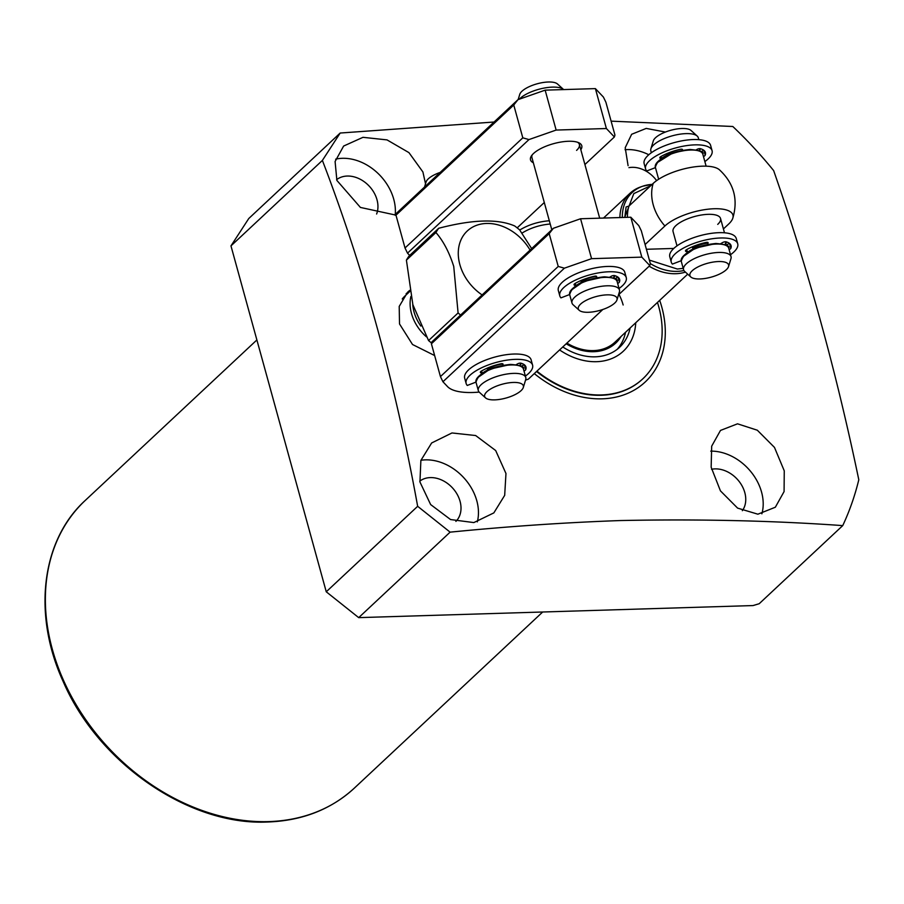 <?xml version="1.0" encoding="UTF-8"?>
<svg xmlns="http://www.w3.org/2000/svg" width="904" height="904" viewBox="0 0 904 904"><rect width="100%" height="100%" fill="white"/><g stroke="black" fill="none" stroke-linecap="round" stroke-linejoin="round"><path stroke-width="1.36" d="M336.616 179.67A27.086 20.916 -133.1 0 1 359.645 178.958A27.086 20.916 -133.1 0 1 376.991 199.727A27.086 20.916 -133.1 0 1 376.618 214.011M419.784 481.143A27.086 20.916 -133.1 0 1 460.057 501.279A27.086 20.916 -133.1 0 1 455.898 521.405M711.538 469.289A27.086 20.916 -133.1 0 1 744.794 492.567A27.086 20.916 -133.1 0 1 742.353 510.692M784.254 470.826L784.084 491.573L775.338 507.223L757.88 514.195L737.585 508.104L720.443 490.872L711.154 467.221L711.685 446.158L720.488 430.428L737.528 423.818L757.315 430.214L774.468 447.401L784.254 470.826M628.088 165.669L625.206 147.725L631.636 134.289L646.213 128.413L665.4 132.052M659.683 300.354A98.977 76.445 -133.1 0 1 602.166 398.822A98.977 76.445 -133.1 0 1 534.287 373.589M611.104 121.147L732.805 126.492A354.526 273.822 46.9 0 1 773.643 170.596C807.803 268.262 836.189 371.307 858.8 479.753A354.526 273.822 -133.1 0 1 842.731 525.608C772.807 520.636 698.724 518.941 620.494 520.546C565.475 522.489 508.681 526.354 450.113 532.151L417.659 506.308C395.229 382.765 363.464 267.46 322.389 160.415L340.186 133.035L494.07 122.017M761.869 513.822A46.782 36.126 46.9 0 0 761.552 492.058A46.782 36.126 46.9 0 0 710.736 451.13M395.986 215.141L360.413 207.434L336.887 180.427L335.09 161.511L343.633 146.052L362.99 137.318L387.025 139.894L408.958 152.64L422.902 171.952L425.524 183.783M395.172 215.242A46.782 36.126 46.9 0 0 393.737 199.219A46.782 36.126 46.9 0 0 335.655 159.149M505.969 473.504L504.681 495.347L493.844 512.896L473.843 522.58L450.565 519.551L430.643 504.568L419.942 481.979L420.88 460.43L431.649 442.971L451.966 432.959L475.651 435.536L495.674 450.531L505.969 473.504M477.312 521.879A46.782 36.126 46.9 0 0 476.803 500.771A46.782 36.126 46.9 0 0 420.925 460.283M434.643 355.554L412.518 344.503L399.523 323.96L399.206 306.422L407.727 292.071L409.704 290.365M657.457 302.444A95.033 73.394 -133.1 0 1 658.79 306.885A95.033 73.394 -133.1 0 1 642.88 378.765L642.529 379.092A95.033 73.394 -133.1 0 1 601.194 395.274A95.033 73.394 -133.1 0 1 536.547 371.476M409.885 291.393L404.834 296.116A39.392 30.42 46.9 0 0 402.235 298.987M426.417 336.819A39.392 30.42 -133.1 0 1 411.489 313.53A39.392 30.42 -133.1 0 1 410.891 296.478M420.857 326.073A38.409 29.662 -133.1 0 1 414.032 311.903A38.409 29.662 -133.1 0 1 412.732 304.139M431.603 343.057A66.478 51.336 46.9 0 1 428.564 340.559L412.868 304.659L406.404 260.126A66.478 51.336 46.9 0 1 409.173 255.877L438.7 228.271C472.509 219.435 497.833 218.666 514.647 225.943A66.478 51.336 46.9 0 1 519.687 229.955L531.654 248.589M482.103 294.93A44.319 34.228 -133.1 0 1 459.842 264.522A44.319 34.228 -133.1 0 1 480.849 224.113A44.319 34.228 -133.1 0 1 530.06 250.08M428.564 340.559L458.091 312.953L453.74 266.443C449.311 252.431 443.378 241.119 435.931 232.52A66.478 51.336 -133.1 0 1 438.7 228.271M458.091 312.953A66.478 51.336 46.9 0 0 460.611 315.033M435.931 232.52L406.404 260.126M409.862 291.235A40.375 31.188 46.9 0 0 406.133 293.664M648.778 154.742A46.782 36.126 46.9 0 0 625.048 149.714M519.743 230.023A98.977 76.445 -133.1 0 1 549.316 220.757M628.924 167.647A27.086 20.916 -133.1 0 1 656.632 180.619M450.113 532.151L358.707 617.635L753.055 605.567L759.19 603.725L842.731 525.608M358.707 617.635L326.254 591.792L417.659 506.308M326.254 591.792L230.972 245.888L322.389 160.415M230.972 245.888L248.769 218.519L340.186 133.035M522.049 233.074A95.033 73.394 -133.1 0 1 550.22 224.011M687.707 274.161L614.901 342.232A49.245 38.036 -133.1 0 1 566.887 343.102M617.229 349.294A56.138 43.358 46.9 0 0 625.534 332.288M630.111 328.016A56.138 43.358 -133.1 0 1 619.613 347.272A56.138 43.358 -133.1 0 1 562.774 346.955M642.88 378.765A95.033 73.394 -133.1 0 1 536.897 371.148M618.991 294.388A49.245 38.036 -133.1 0 1 623.15 304.987M635.738 322.751A61.551 47.539 -133.1 0 1 559.587 349.938M566.164 343.78A50.443 38.962 46.9 0 0 621.093 336.446M685.435 272.104A49.245 38.036 -133.1 0 1 675.729 273.709A49.245 38.036 -133.1 0 1 649.129 266.205M677.006 245.865L673.062 231.548A24.623 8.791 -15.4 0 1 675.853 225.65A24.623 8.791 -15.4 0 1 701.549 214.994A24.623 8.791 -15.4 0 1 720.533 218.474A24.623 8.791 -15.4 0 1 717.731 224.373M619.895 217.559A49.245 38.036 -133.1 0 1 629.885 193.399A49.245 38.036 -133.1 0 1 640.766 186.891L642.8 186.19A48.307 37.313 -133.1 0 1 652.146 184.393M624.8 217.412L626.088 206.971L628.969 206.055L653.185 183.41A37.482 13.379 -15.4 0 1 687.933 167.986A37.482 13.379 -15.4 0 1 719.29 169.669C733.912 183.139 738.399 199.4 732.726 218.452A37.482 13.379 164.6 0 0 708.295 209.174A37.482 13.379 164.6 0 0 664.915 225.989L645.094 244.521M673.796 248.442L646.405 249.278M723.415 228.949L728.669 224.034A37.482 13.379 164.6 0 0 732.726 218.452M682.509 257.03L695.278 248.159L715.697 243.583M690.792 276.963L684.656 271.392A24.623 8.791 -15.4 0 1 683.56 269.686A24.623 8.791 -15.4 0 1 686.362 263.787A24.623 8.791 -15.4 0 1 718.725 252.465A24.623 8.791 -15.4 0 1 731.031 256.612A24.623 8.791 -15.4 0 1 730.963 258.646L728.545 266.567A20.069 7.164 -15.4 0 1 726.319 269.72A20.069 7.164 -15.4 0 1 707.516 278.025A20.069 7.164 -15.4 0 1 690.792 276.963A20.069 7.164 -15.4 0 1 692.181 270.771A20.069 7.164 -15.4 0 1 715.222 261.787A20.069 7.164 -15.4 0 1 728.545 266.567M698.826 139.668L698.295 137.758A24.623 8.791 164.6 0 0 697.199 136.052A24.623 8.791 164.6 0 0 685.989 133.622A24.623 8.791 164.6 0 0 653.626 144.945A24.623 8.791 164.6 0 0 650.891 148.81A24.623 8.791 164.6 0 0 650.823 150.844L651.343 152.742M697.199 136.052L691.063 130.481A20.069 7.164 164.6 0 0 674.35 129.43A20.069 7.164 164.6 0 0 655.536 137.724A20.069 7.164 164.6 0 0 653.309 140.877L650.891 148.81M699.199 150.685L699.99 148.64M570.921 290.365L583.701 281.483L604.121 276.918M579.215 310.298L573.079 304.727A24.623 8.791 -15.4 0 1 571.983 303.021A24.623 8.791 -15.4 0 1 582.549 292.048A24.623 8.791 -15.4 0 1 607.138 285.8A24.623 8.791 -15.4 0 1 619.455 289.947A24.623 8.791 -15.4 0 1 619.387 291.969L616.969 299.902A20.069 7.164 -15.4 0 1 588.357 312.287A20.069 7.164 -15.4 0 1 579.215 310.298A20.069 7.164 -15.4 0 1 585.204 300.862A20.069 7.164 -15.4 0 1 606.979 294.862A20.069 7.164 -15.4 0 1 616.969 299.902M563.655 89.586A24.623 8.791 164.6 0 0 563.633 89.564A24.623 8.791 164.6 0 0 552.412 87.123A24.623 8.791 164.6 0 0 519.303 99.203M563.633 89.564L557.497 83.993A20.069 7.164 164.6 0 0 548.355 82.004A20.069 7.164 164.6 0 0 519.743 94.389L518.15 99.598M613.511 278.036L614.336 275.55M477.255 377.951L490.036 369.069L510.455 364.504M485.55 397.884L479.414 392.313A24.623 8.791 -15.4 0 1 478.318 390.607A24.623 8.791 -15.4 0 1 488.883 379.635A24.623 8.791 -15.4 0 1 513.472 373.386A24.623 8.791 -15.4 0 1 525.789 377.533A24.623 8.791 -15.4 0 1 525.71 379.556L523.303 387.488A20.069 7.164 -15.4 0 1 494.691 399.873A20.069 7.164 -15.4 0 1 485.55 397.884A20.069 7.164 -15.4 0 1 491.539 388.449A20.069 7.164 -15.4 0 1 513.314 382.448A20.069 7.164 -15.4 0 1 523.303 387.488M519.845 365.623L520.67 363.137M440.169 172.415A20.069 7.164 164.6 0 0 426.078 181.975L424.53 187.038M553.395 228.271L431.942 341.836L431.4 343.78L549.191 233.627L553.395 228.271L580.571 218.757L591.566 258.668L564.39 268.183L558.231 266.443L549.191 233.627M618.505 294.84L649.806 265.573L650.349 263.629L641.32 230.814L638.812 225.661L630.822 217.22L580.571 218.757M630.822 217.22L641.817 257.132L591.566 258.668M649.806 265.573L641.817 257.132M479.188 392.087A54.183 19.334 -15.4 0 1 447.536 386.607L442.937 381.748L564.39 268.183M558.231 266.443L440.44 376.595L431.4 343.78M525.54 380.121L528.365 379.138L602.866 309.462M617.104 276.59A26.589 9.492 -15.4 0 1 616.471 277.969M523.439 364.176A26.589 9.492 -15.4 0 1 522.806 365.555M440.44 376.595L442.937 381.748M551.802 229.763L531.914 157.567A24.623 8.791 -15.4 0 1 532.275 154.799M533.36 162.788A26.589 9.492 -15.4 0 1 531.484 155.827A26.589 9.492 -15.4 0 1 533.529 153.488A26.589 9.492 -15.4 0 1 556.265 142.979A26.589 9.492 -15.4 0 1 578.865 142.775A26.589 9.492 -15.4 0 1 580.831 149.714M517.969 99.666L396.517 213.231L395.975 215.175L513.766 105.022L517.969 99.666L545.146 90.151L556.141 130.063L528.964 139.578L522.806 137.837L513.766 105.022M584.911 164.528L614.381 136.967L614.935 135.024L605.895 102.208L603.397 97.056L595.397 88.615L545.146 90.151M595.397 88.615L606.392 128.526L556.141 130.063M614.381 136.967L606.392 128.526M522.806 137.837L405.015 247.99L395.975 215.175M528.964 139.578L407.512 253.143L409.67 255.414M517.167 227.876L544.298 202.507M405.015 247.99L407.512 253.143M577.667 142.29A24.623 8.791 -15.4 0 1 579.385 144.482A24.623 8.791 -15.4 0 1 576.582 150.38M655.445 167.624L646.744 170.958A34.465 12.306 -15.4 0 1 645.603 168.98A34.465 12.306 -15.4 0 1 675.57 147.962A34.465 12.306 -15.4 0 1 712.069 150.674A34.465 12.306 -15.4 0 1 704.86 161.579M712.069 150.674L710.601 145.352A34.465 12.306 164.6 0 0 674.101 142.64A34.465 12.306 164.6 0 0 644.145 163.658L645.603 168.98M703.594 150.109A3.548 1.266 -15.4 0 1 700.905 151.612M696.227 149.861L697.086 149.363A2.362 0.847 -15.4 0 1 700.442 148.708A27.572 9.842 -15.4 0 1 705.425 152.505A27.572 9.842 -15.4 0 1 705.199 155.172A3.548 1.266 -15.4 0 1 703.47 156.528M682.294 150.324L682.373 149.409M660.994 158.471A3.548 1.266 -15.4 0 1 659.841 157.895A3.548 1.266 -15.4 0 1 660.96 156.528A27.572 9.842 -15.4 0 1 680.339 149.318A2.362 0.847 -15.4 0 1 682.497 149.589A2.362 0.847 -15.4 0 1 682.475 149.815M569.644 294.523L560.932 297.868A34.465 12.306 -15.4 0 1 559.802 295.879A34.465 12.306 -15.4 0 1 589.758 274.861A34.465 12.306 -15.4 0 1 626.257 277.573A34.465 12.306 -15.4 0 1 619.048 288.489M596.301 277.72L596.674 276.714A2.362 0.847 164.6 0 0 596.685 276.5A2.362 0.847 164.6 0 0 594.538 276.217A27.572 9.842 164.6 0 0 575.159 283.427A3.548 1.266 164.6 0 0 574.04 284.794A3.548 1.266 164.6 0 0 575.814 285.393L575.95 285.381M617.658 283.427A3.548 1.266 164.6 0 0 619.398 282.071A27.572 9.842 164.6 0 0 619.613 279.404A27.572 9.842 164.6 0 0 614.641 275.607A2.362 0.847 164.6 0 0 611.274 276.262L609.85 277.087M626.257 277.573L624.788 272.251A34.465 12.306 164.6 0 0 588.301 269.539A34.465 12.306 164.6 0 0 558.333 290.557L559.802 295.879M614.697 278.613A3.548 1.266 164.6 0 0 617.782 277.008M681.13 260.736L672.395 264.092A34.465 12.306 -15.4 0 1 671.254 262.103A34.465 12.306 -15.4 0 1 701.221 241.085A34.465 12.306 -15.4 0 1 737.72 243.797A34.465 12.306 -15.4 0 1 730.511 254.713M707.583 244.453L708.126 242.939A2.362 0.847 164.6 0 0 708.148 242.724A2.362 0.847 164.6 0 0 706.001 242.453A27.572 9.842 164.6 0 0 686.622 249.651A3.548 1.266 164.6 0 0 685.492 251.018A3.548 1.266 164.6 0 0 687.266 251.617L688.26 251.583M729.121 249.651A3.548 1.266 164.6 0 0 730.85 248.306A27.572 9.842 164.6 0 0 731.076 245.628A27.572 9.842 164.6 0 0 726.093 241.831A2.362 0.847 164.6 0 0 722.737 242.498L720.703 243.662M737.72 243.797L736.251 238.475A34.465 12.306 164.6 0 0 699.752 235.763A34.465 12.306 164.6 0 0 669.796 256.781L671.254 262.103M725.663 244.961A3.548 1.266 164.6 0 0 729.245 243.232M475.979 382.109L467.266 385.454A34.465 12.306 -15.4 0 1 466.136 383.465A34.465 12.306 -15.4 0 1 496.093 362.447A34.465 12.306 -15.4 0 1 532.592 365.159A34.465 12.306 -15.4 0 1 525.382 376.075M502.635 365.306L503.008 364.301A2.362 0.847 164.6 0 0 503.019 364.086A2.362 0.847 164.6 0 0 500.872 363.803A27.572 9.842 164.6 0 0 481.493 371.013A3.548 1.266 164.6 0 0 480.374 372.38A3.548 1.266 164.6 0 0 482.148 372.979L482.273 372.968M523.992 371.013A3.548 1.266 164.6 0 0 525.732 369.657A27.572 9.842 164.6 0 0 525.947 366.99A27.572 9.842 164.6 0 0 520.975 363.193A2.362 0.847 164.6 0 0 517.608 363.849L516.184 364.674M532.592 365.159L531.123 359.837A34.465 12.306 164.6 0 0 494.635 357.125A34.465 12.306 164.6 0 0 464.667 378.143L466.136 383.465M521.032 366.199A3.548 1.266 164.6 0 0 524.117 364.594M354.379 788.085C331.147 809.408 302.298 820.708 267.855 821.996C189.286 825.962 98.163 763.225 63.122 681.401C32.454 614.573 41.29 540.355 85.338 500.353A196.959 152.121 46.9 0 0 74.117 701.255A196.959 152.121 46.9 0 0 268.714 821.6A196.959 152.121 46.9 0 0 354.379 788.085L542.683 612.008M683.198 268.352L677.311 269.019L649.388 260.115M624.698 217.412L633.828 193.58L650.733 185.715M683.921 270.522A48.307 37.313 -133.1 0 1 677.107 271.369A48.307 37.313 -133.1 0 1 650.349 263.595M622.325 217.48A48.307 37.313 -133.1 0 1 642.8 186.19L652.168 184.359M628.969 206.055A44.319 34.228 46.9 0 0 627.466 217.322M653.185 183.41A44.319 34.228 46.9 0 0 664.915 225.989M690.509 150.03A24.623 8.791 164.6 0 0 665.92 156.279A24.623 8.791 164.6 0 0 655.343 167.251C658.146 157.556 669.694 151.623 690.012 149.476C700.069 150.346 704.34 151.917 702.815 154.166A24.623 8.791 164.6 0 0 690.509 150.03M689.797 149.567L673.186 152.731L656.62 163.002M728.714 248.182C730.24 245.922 725.968 244.362 715.911 243.481C695.594 245.639 684.034 251.561 681.243 261.256A24.623 8.791 -15.4 0 1 691.809 250.295A24.623 8.791 -15.4 0 1 716.397 244.046A24.623 8.791 -15.4 0 1 728.714 248.182L731.031 256.612M725.901 241.786L725.087 244.701M708.092 243.063A15.018 5.356 164.6 0 0 692.701 248.272M671.841 151.68A15.018 5.356 164.6 0 0 666.813 154.256M617.127 281.517C618.652 279.257 614.392 277.686 604.335 276.816C584.007 278.974 572.458 284.896 569.656 294.591A24.623 8.791 -15.4 0 1 580.232 283.619A24.623 8.791 -15.4 0 1 604.821 277.37A24.623 8.791 -15.4 0 1 617.127 281.517L619.455 289.947M596.583 276.387A15.018 5.356 164.6 0 0 581.125 281.596M523.461 369.103C524.987 366.843 520.715 365.272 510.67 364.402C490.341 366.561 478.792 372.482 475.99 382.177A24.623 8.791 -15.4 0 1 486.567 371.205A24.623 8.791 -15.4 0 1 511.155 364.956A24.623 8.791 -15.4 0 1 523.461 369.103L525.789 377.533M502.918 363.973A15.018 5.356 164.6 0 0 487.459 369.182M703.866 150.313L705.199 155.172M661.061 156.471L661.513 158.121M667.039 155.081L666.655 153.68M580.843 280.579L581.351 282.432M575.249 283.37L575.814 285.393M619.398 282.071L618.053 277.212M692.306 246.815L692.939 249.097M686.712 249.594L687.266 251.617M730.85 248.306L729.517 243.436M487.177 368.165L487.685 370.018M481.583 370.956L482.148 372.979M525.732 369.657L524.388 364.798M85.338 500.353L256.883 339.949M603.51 218.056L629.885 193.399M702.815 154.166L706.126 166.178M720.533 218.474L724.477 232.791M655.343 167.251L658.654 179.252M725.358 244.814L726.601 241.989M699.459 150.798L700.532 148.731M681.243 261.256L683.56 269.686M579.385 144.482L599.68 218.18M613.782 278.149L614.946 275.697M569.656 294.591L571.983 303.021M520.105 365.736L521.28 363.284M475.99 382.177L478.318 390.607M667.016 153.533L667.389 154.923M581.713 282.263L581.204 280.432M693.289 248.939L692.667 246.656M488.047 369.849L487.538 368.018"/></g></svg>

